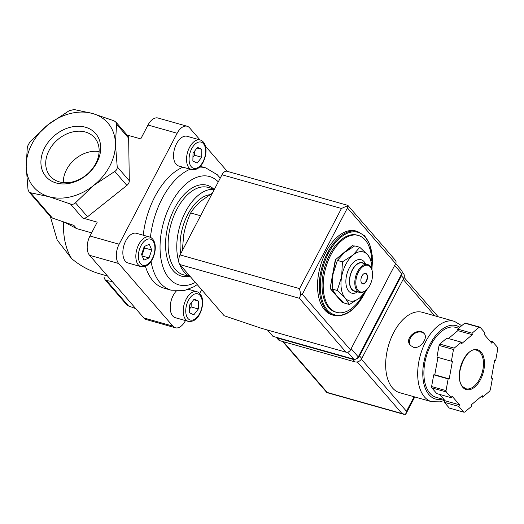 <?xml version="1.0" encoding="UTF-8"?>
<svg xmlns="http://www.w3.org/2000/svg" width="524" height="524" viewBox="0 0 524 524"><rect width="100%" height="100%" fill="white"/><g stroke="black" fill="none" stroke-linecap="round" stroke-linejoin="round"><path stroke-width="0.79" d="M74.035 109.523L92.571 113.485L114.016 120.808L115.85 122.059L116.557 124.175L115.431 143.812A49.027 37.944 -40.9 0 0 92.571 113.485A49.027 37.944 -40.9 0 0 47.959 124.771A49.027 37.944 -40.9 0 0 26.2 166.39L27.327 146.753L29.744 142.128L47.959 124.771L69.076 110.78L74.035 109.523M200.044 139.934L189.609 127.882A14.528 8.201 105.8 0 0 187.107 126.232L157.966 118.011A14.528 8.201 105.8 0 0 147.997 125.033L140.746 138.906L127.149 135.068M187.107 126.232A14.528 8.201 105.8 0 0 177.145 133.26L119.125 244.23L89.984 236.01L97.235 222.137L82.602 218.01L70.504 204.032L49.06 196.716L30.523 192.753L28.99 191.856L27.982 189.387L26.2 166.39A49.027 37.944 -40.9 0 0 49.06 196.716A49.027 37.944 -40.9 0 0 93.672 185.424A49.027 37.944 -40.9 0 0 115.431 143.812L117.212 166.809C117.356 168.793 116.551 170.333 114.789 171.433L93.672 185.424L75.463 202.781C74.028 204.229 72.377 204.648 70.504 204.032M50.618 216.838L52.452 218.089L73.897 225.412L76.687 228.628L91.635 232.846M336.618 312.35L335.458 312.029A39.948 22.545 -74.2 0 1 324.611 267.456A39.948 22.545 -74.2 0 1 357.158 235.125L358.311 235.453A39.948 22.545 105.8 0 0 330.906 254.769A39.948 22.545 105.8 0 0 336.618 312.35A39.948 22.545 105.8 0 0 363.132 294.678M371.706 260.801A39.948 22.545 105.8 0 0 358.311 235.453M333.899 315.356L332.164 314.872A43.584 24.595 -74.2 0 1 320.328 266.244A43.584 24.595 -74.2 0 1 355.835 230.979L357.565 231.47A43.584 24.595 -74.2 0 0 322.064 266.736A43.584 24.595 -74.2 0 0 333.899 315.356C345.034 317.433 355.115 310.404 364.141 294.272L365.123 292.313M199.408 215.436L190.651 212.96C193.297 208.716 196.9 204.642 201.458 200.731L212.037 193.382M182.319 250.655L183.734 234.641C185.201 227.023 187.507 219.798 190.651 212.96M104.014 277.216L105.023 279.685L106.549 280.582L112.267 281.526M135.736 308.636L128.485 305.918L126.651 304.667L105.003 279.698M50.376 216.595L57.188 240.044L71.69 258.679A67.19 37.918 -74.2 0 1 63.456 222.124M85.399 127.208A32.861 25.434 139.1 0 1 86.133 175.429A32.861 25.434 139.1 0 1 40.911 162.663A32.861 25.434 139.1 0 1 85.399 127.208M107.486 276.004L99.874 273.856C89.709 270.947 80.316 265.884 71.69 258.679M65.814 222.923L76.687 228.628M89.984 236.01A14.528 8.201 105.8 0 0 89.558 255.293L143.759 317.904A14.528 8.201 105.8 0 0 146.262 319.555L175.402 327.782A14.528 8.201 105.8 0 0 185.372 320.754L185.47 320.564M115.87 122.04L127.81 135.834A5.45 4.218 139.1 0 1 128.649 138.146L129.304 180.78A5.45 4.218 139.1 0 1 126.887 185.404L87.554 216.753A5.45 4.218 139.1 0 1 82.602 218.01M199.657 293.427L201.616 289.674M119.125 244.23A14.528 8.201 105.8 0 0 118.706 263.52L172.9 326.131A14.528 8.201 105.8 0 0 175.402 327.782M227.219 171.328L205.395 146.124M178.73 166.003A15.438 8.712 -74.2 0 1 174.538 148.777A15.438 8.712 -74.2 0 1 187.114 136.292L200.103 139.954A15.438 8.712 -74.2 0 0 187.527 152.445A15.438 8.712 -74.2 0 0 191.719 169.665L178.73 166.003M188.385 321.389C193.212 321.913 197.024 319.417 199.827 313.896C205.087 302.63 202.421 293.243 196.762 291.678A15.438 8.712 -74.2 0 0 184.193 304.169A15.438 8.712 -74.2 0 0 188.385 321.389L175.396 317.727A15.438 8.712 -74.2 0 1 170.228 306.691A15.438 8.712 -74.2 0 1 176.234 291.095M128.026 262.996A15.438 8.712 -74.2 0 1 123.834 245.776A15.438 8.712 -74.2 0 1 136.404 233.285L149.392 236.953A15.438 8.712 -74.2 0 0 136.816 249.444A15.438 8.712 -74.2 0 0 141.008 266.664L128.026 262.996M151.036 261.509A63.555 35.868 -74.2 0 0 171.21 290.211L163.999 288.174A63.555 35.868 -74.2 0 1 145.449 266.336M143.235 235.217A63.555 35.868 -74.2 0 1 182.935 167.182M190.31 276.613A45.398 25.617 -74.2 0 1 179.699 264.332M178.743 261.548A45.398 25.617 -74.2 0 1 184.762 213.275A45.398 25.617 -74.2 0 1 214.355 189.374M180.76 253.636A39.948 22.545 -74.2 0 1 209.875 194.699M353.818 246.385L352.659 245.298L335.294 259.845L330.1 288.449L342.27 302.512L343.168 302.079M352.947 245.376L335.294 259.845M335.583 259.924L330.1 288.449M330.389 288.534L342.558 302.59M342.434 261.862L341.641 276.672L337.24 290.466L345.126 298.005L349.41 304.523L344.36 303.101L336.474 295.562L332.19 289.045L332.982 274.229L337.391 260.435L344.268 252.653L354.755 245.887L359.798 247.308L352.921 255.096L342.434 261.862L337.391 260.435M371.935 269.925L371.968 261.371L367.691 254.847L359.798 247.308M349.41 304.523L359.896 297.756L366.774 289.975M337.24 290.466L332.19 289.045M365.536 273.345A5.45 3.072 -74.2 0 1 366.171 281.152A5.45 3.072 -74.2 0 1 362.575 283.818M366.459 281.231A5.45 3.072 -74.2 0 1 362.719 283.87A5.45 3.072 -74.2 0 1 361.239 277.792A5.45 3.072 -74.2 0 1 365.68 273.384A5.45 3.072 -74.2 0 1 366.459 281.231M369.918 285.233A13.801 7.788 -74.2 0 1 366.59 289.765A13.801 7.788 -74.2 0 1 356.222 286.399A13.801 7.788 -74.2 0 1 361.462 267.823A13.801 7.788 -74.2 0 1 372.06 270.377A13.801 7.788 -74.2 0 1 369.918 285.233M366.59 289.765L366.138 290.191A14.528 8.201 -74.2 0 1 359.68 292.444A14.528 8.201 -74.2 0 1 355.731 276.233A14.528 8.201 -74.2 0 1 367.566 264.482A14.528 8.201 -74.2 0 1 371.896 269.781L372.06 270.377M359.68 292.444L354.486 290.977A14.528 8.201 -74.2 0 1 350.536 274.773A14.528 8.201 -74.2 0 1 362.372 263.015L367.566 264.482M356.071 291.423A14.816 8.364 -74.2 0 1 350.379 274.727A14.816 8.364 -74.2 0 1 363.957 263.461M357.623 291.861A17.358 9.799 -74.2 0 1 346.2 285.397A17.358 9.799 -74.2 0 1 352.397 263.448A17.358 9.799 -74.2 0 1 365.516 263.899M365.988 290.322A25.421 14.345 -74.2 0 1 359.896 297.756A25.421 14.345 -74.2 0 1 345.126 298.005A25.421 14.345 -74.2 0 1 341.641 276.672A25.421 14.345 -74.2 0 1 352.921 255.096A25.421 14.345 -74.2 0 1 367.691 254.847A25.421 14.345 -74.2 0 1 371.844 269.585M149.34 244.295L144.244 246.49L141.552 254.409L143.949 260.127L149.039 257.932L151.731 250.02L149.34 244.295M198.511 301.103L194.188 299.066L189.695 304.903L189.524 312.776L193.841 314.813L198.341 308.977L198.511 301.103L193.67 299.735M201.845 149.379L197.522 147.342L193.029 153.178L192.858 161.051L197.181 163.088L201.674 157.252L201.845 149.379L197.004 148.01M189.609 308.911L191.122 306.94L191.214 302.931M191.122 306.94L198.341 308.977M192.943 157.187L194.456 155.215L194.548 151.207M194.456 155.215L201.674 157.252M141.984 255.437L144.519 247.983L144.087 246.955M144.519 247.983L151.731 250.02M142.227 256.013L149.039 257.932M85.458 132.048A29.357 22.715 139.1 0 1 95.178 138.421A29.357 22.715 139.1 0 1 95.754 163.547A29.357 22.715 139.1 0 1 50.815 176.817A29.357 22.715 139.1 0 1 52.446 145.181A29.357 22.715 139.1 0 1 85.458 132.048M63.299 182.614A28.119 21.759 139.1 0 1 99.121 151.6M267.469 330.022L272.971 336.382L353.766 359.176A3.629 2.81 -40.9 0 0 358.265 356.909L401.777 273.679A3.629 2.81 -40.9 0 0 401.639 270.482L395.653 263.565M350.51 349.914L395.633 263.605A3.629 2.81 -40.9 0 0 395.496 260.408L347.844 205.369L226.977 171.256A7.264 4.1 105.8 0 0 221.993 174.774L180.092 254.919A7.264 4.1 105.8 0 0 179.876 264.561L224.187 315.749L261.463 328.325L346.01 352.18A3.629 2.81 -40.9 0 0 350.51 349.914L302.335 294.259L347.458 207.949L395.633 263.605M302.335 294.259L300.783 294.743L299.551 288.626L341.452 208.48L347.242 205.88L347.458 207.949M347.242 205.88L347.687 205.788M300.783 294.743L299.342 298.267L346.01 352.18M461.703 325.692L454.4 321.336L422.37 312.304A41.763 23.573 105.8 0 0 390.708 339.087A41.763 23.573 105.8 0 0 392.496 387.95A41.763 23.573 105.8 0 0 399.688 392.692L431.717 401.731L440.101 401.862L444.66 400.231M413.331 347.235C420.196 349.501 428.58 337.823 424.126 333.487C418.938 326.616 403.231 337.941 410.41 345.362L413.331 347.235M482.512 397.172L489.626 391.218A43.584 24.595 105.8 0 0 490.333 389.869L492.455 378.158L491.401 378.171L494.617 360.479L495.671 360.46L497.8 348.748A43.584 24.595 105.8 0 0 497.584 347.412L492.599 341.655L491.794 343.2L484.268 334.502L485.073 332.963L480.089 327.205A43.584 24.595 105.8 0 0 479.165 327.218L472.059 333.179L472.307 334.698L461.565 343.705L461.316 342.179L454.203 348.132A43.584 24.595 105.8 0 0 453.496 349.482L451.374 361.2L452.428 361.18L449.212 378.878L448.158 378.891L446.029 390.609A43.584 24.595 105.8 0 0 446.245 391.939L451.23 397.696L452.035 396.157L459.561 404.849L458.755 406.395L463.74 412.146A43.584 24.595 105.8 0 0 464.664 412.133L471.77 406.172L471.521 404.652L482.263 395.653L482.512 397.172L480.966 396.74M439.636 394.421L445.138 400.781L444.332 402.321L449.31 408.078L463.74 412.146M437.946 357.407L434.782 374.804L433.728 374.824L431.599 386.535A43.584 24.595 105.8 0 0 431.822 387.871L446.245 391.939M431.599 386.535L446.029 390.609M461.316 342.179L446.887 338.104L439.774 344.065A43.584 24.595 105.8 0 0 439.073 345.414L453.496 349.482M439.774 344.065L454.203 348.132M480.089 327.205L465.659 323.138A43.584 24.595 105.8 0 0 464.736 323.151L479.165 327.218M431.822 387.871L436.8 393.622L451.23 397.696M439.073 345.414L436.944 357.126L451.374 361.2M464.736 323.151L457.629 329.105L457.878 330.631L448.433 338.543M282.58 341.452L326.884 392.6L327.264 392.469L283.268 341.648M357.316 361.94L402 413.554L405.576 414.458L406.493 411.288L361.377 359.169M458.697 328.214L455.808 327.395A36.32 20.495 105.8 0 0 428.272 350.687A36.32 20.495 105.8 0 0 429.831 393.177A36.32 20.495 105.8 0 0 436.079 397.303L444.077 399.557M489.77 340.855L492.599 341.655M457.629 329.105L472.059 333.179M457.878 330.631L472.307 334.698M434.782 374.804L449.212 378.878M433.728 374.824L448.158 378.891M445.138 400.781L459.561 404.849M444.332 402.321L458.755 406.395M491.46 377.876L492.455 378.158M402.196 272.087L403.473 273.561A5.45 4.218 139.1 0 1 403.683 278.349L361.783 358.495A5.45 4.218 139.1 0 1 355.036 361.901L280.012 340.731A5.45 4.218 139.1 0 1 278.31 339.67L276.259 337.305M402.046 273.037A5.45 4.218 139.1 0 1 401.423 275.742L359.523 355.888A5.45 4.218 139.1 0 1 352.776 359.287L277.753 338.124A5.45 4.218 139.1 0 1 276.292 337.318M424.289 333.683A9.078 7.028 -40.9 0 0 413.102 334.607A9.078 7.028 -40.9 0 0 410.574 345.539M52.452 218.089L30.523 192.753M364.724 292.831A42.857 24.183 -74.2 0 1 364.075 294.102A42.857 24.183 -74.2 0 1 322.908 302.309A42.857 24.183 -74.2 0 1 342.303 236.16A42.857 24.183 -74.2 0 1 372.066 266.847M106.549 280.582L128.485 305.918M87.554 216.753L75.463 202.781M126.887 185.404L114.789 171.433M129.304 180.78L117.212 166.809M128.649 138.146L116.557 124.175M172.9 326.131L143.759 317.904M118.706 263.52L89.558 255.293M177.145 133.26L147.997 125.033M150.44 237.352A63.555 35.868 -74.2 0 1 190.147 169.219M199.526 167.11A63.555 35.868 -74.2 0 1 205.729 167.877L200.286 166.337M195.347 282.429A56.291 31.768 -74.2 0 1 162.42 226.931A56.291 31.768 -74.2 0 1 218.279 181.867M188.954 276.351A47.212 26.645 -74.2 0 1 168.597 223.434A47.212 26.645 -74.2 0 1 213.615 188.968M190.448 276.77L183.354 274.773A45.398 25.617 -74.2 0 1 171.027 224.121A45.398 25.617 -74.2 0 1 208.015 187.382L214.447 189.203M152.287 258.738A13.617 7.683 -74.2 0 1 138.585 258.961A13.617 7.683 -74.2 0 1 149.052 238.944A13.617 7.683 -74.2 0 1 152.287 258.738M199.664 313.463A13.617 7.683 -74.2 0 1 185.961 313.693A13.617 7.683 -74.2 0 1 196.428 293.669A13.617 7.683 -74.2 0 1 199.664 313.463M202.998 161.739A13.617 7.683 -74.2 0 1 189.295 161.968A13.617 7.683 -74.2 0 1 199.762 141.945A13.617 7.683 -74.2 0 1 202.998 161.739M299.342 298.267L179.876 264.561M341.452 208.48L221.993 174.774M299.551 288.626L180.092 254.919M401.777 273.679L394.664 265.458M353.766 359.176L347.7 352.167M358.265 356.909L351.152 348.689M454.4 321.336A41.763 23.573 105.8 0 0 422.737 348.119A41.763 23.573 105.8 0 0 424.525 396.982A41.763 23.573 105.8 0 0 431.717 401.731M462.731 387.249A20.705 11.685 105.8 0 0 483.94 369.479A20.705 11.685 105.8 0 0 469.078 352.305A20.705 11.685 105.8 0 0 462.731 387.249M434.658 315.769L403.146 279.364M414.091 396.76L406.493 411.288M402 413.554L327.264 392.469M459.817 327.271A38.134 21.523 105.8 0 0 428.704 347.019A38.134 21.523 105.8 0 0 429.025 394.716A38.134 21.523 105.8 0 0 442.4 399.085M465.915 388.736A19.977 11.273 105.8 0 0 482.185 372.577A19.977 11.273 105.8 0 0 476.761 350.287C466.301 345.401 453.109 377.647 462.699 386.607L465.915 388.736M401.423 275.742L403.683 278.349M359.523 355.888L361.783 358.495M352.776 359.287L355.036 361.901M277.753 338.124L280.012 340.731M372.001 268.733L372.243 255.529L369.721 244.191L364.671 235.872L357.565 231.47M50.599 216.857L28.971 191.869M220.244 178.114L217.237 174.689L205.729 167.877M171.21 290.211L184.828 290.355L193.546 286.91L197.234 284.611M141.008 266.664C145.836 267.188 149.654 264.686 152.458 259.17C157.717 247.898 155.052 238.518 149.392 236.953M196.762 291.678L188.332 289.3M191.719 169.665C196.546 170.189 200.364 167.693 203.161 162.171C208.428 150.905 205.762 141.519 200.103 139.954M438.13 316.745L404.076 277.406M403.631 414.255L326.884 392.6M414.779 396.95L405.877 413.973"/></g></svg>

